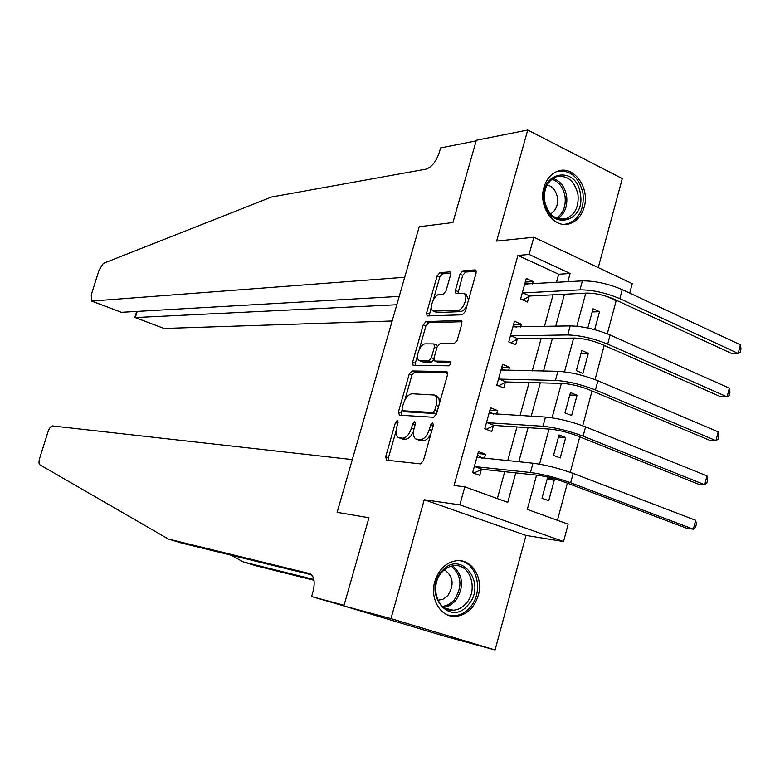 <?xml version="1.0" encoding="UTF-8"?>
<svg xmlns="http://www.w3.org/2000/svg" width="780" height="780" viewBox="0 0 780 780"><rect width="100%" height="100%" fill="white"/><g stroke="black" fill="none" stroke-linecap="round" stroke-linejoin="round"><path stroke-width="1.17" d="M397.371 420.342L395.45 422.506L385.7 456.758L386.597 460.19L420.478 463.885L423.365 460.736L433.368 425.159L432.647 422.731L430.619 424.964L429.331 429.546C427.128 435.981 424.057 439.364 420.118 439.686L415.847 439.003C413.4 437.171 412.825 433.641 414.102 428.405L415.379 423.901L414.697 421.512L412.727 423.715L411.45 428.21C409.285 434.538 406.292 437.863 402.49 438.185L398.395 437.531C396.026 435.747 395.47 432.276 396.747 427.118L398.005 422.682L397.371 420.342M543.952 187.346C537.878 206.671 554.288 229.359 569.839 223.645C576.839 221.237 581.607 215.748 584.152 207.188C590.207 187.834 573.573 164.873 557.681 171.181C551.021 173.686 546.448 179.078 543.952 187.346M434.811 581.49C429.536 598.816 440.846 617.624 455.549 616.414C466.596 615.127 474.172 608.137 478.286 595.433C483.561 577.931 471.89 558.88 456.729 560.683C446.15 562.234 438.848 569.176 434.811 581.49M450.557 274.921L450.099 272.025L449.534 271.908L439.92 272.649L437.151 275.925L426.611 312.975L427.06 315.929L462.394 314.788L465.319 311.444L476.122 273L475.624 270.046L475.01 269.919L462.852 270.865L459.985 274.219L455.423 290.384L455.9 293.358L463.993 293.494C468.907 295.737 463.232 310.694 457.558 310.469L433.212 311.074C428.532 308.899 433.982 294.343 439.433 294.45L443.196 294.235L446.014 290.95L450.557 274.921M556.442 282.477L558.694 274.238L517.93 255.431L529.103 254.446L533.861 237.237L632.239 283.637L629.723 293.104M343.863 605.943L390.965 618.628L495.066 649.974L444.961 636.334L343.863 605.943L368.95 517.764L337.145 512.333L419.24 226.726L452.927 222.524L419.24 226.726L404.713 277.261L91.767 301.07L91.24 294.918L99.138 269.929L103.369 263.377L271.645 196.989L425.909 169.162C431.632 167.271 436.098 161.694 439.296 152.441L440.593 147.927L476.151 140.878L452.927 222.524L476.327 140.254L527.728 130.026L496.645 241.069L533.861 237.237M495.066 649.974L525.983 535.421L424.242 499.746L390.965 618.628M424.242 499.746L459.839 504.865L464.822 486.847L507.751 502.359L515.775 472.885M517.93 255.431L454.067 485.491L464.822 486.847M411.967 370.958L409.217 374.107L398.482 411.83L399.399 415.155L433.573 417.281L436.478 414.073L447.486 374.907L446.433 371.563L411.967 370.958L414.677 372.04L411.918 375.19L404.849 400.062M412.61 362.173L423.248 324.802L426.007 321.584L460.785 320.502L461.351 320.639L461.867 323.719L457.216 340.285L454.291 343.59L439.969 343.726L437.122 346.973L434.06 357.815L435.065 361.072L450.313 361.286L450.811 362.905L450.138 364.718L448.646 365.8L413.088 365.255L412.61 362.173L415.311 363.265L417.544 355.397M598.25 267.608L622.284 178.571L527.728 130.026M497.357 498.605L504.718 471.695M507.702 460.765L516.955 426.943M520.036 415.642L529.084 382.541M532.272 370.9L541.125 338.51M544.401 326.508L553.069 294.82M484.38 458.494L485.54 454.262L478.462 451.591L472.622 472.729L479.729 475.351L481.309 469.609M496.538 414.336L497.581 410.572L490.561 407.794L484.76 428.766L491.81 431.496L493.379 425.802M508.609 370.529L509.516 367.234L502.564 364.348L496.811 385.154L503.802 387.991L505.352 382.346M520.582 327.064L521.362 324.236L514.468 321.233L508.765 341.884L515.687 344.828L517.237 339.222M532.467 283.949L533.12 281.57L526.276 278.47L520.621 298.954L527.485 302.006L529.025 296.439M557.427 520.309L567.362 483.161M570.248 472.339L579.745 436.858M582.709 425.763L592.02 390.936M595.052 379.587L604.198 345.394M607.298 333.791L616.142 300.739L606.557 296.322M548.72 500.731L554.249 480.168L547.55 477.643L541.993 498.254L548.72 500.731M560.216 457.967L565.695 437.56L559.045 434.928L553.537 455.383L560.216 457.967M571.613 415.535L577.054 395.284L570.463 392.545L564.993 412.844L571.613 415.535M582.923 373.425L588.325 353.32L581.792 350.483L576.361 370.636L582.923 373.425M594.682 329.657L599.508 311.688L593.034 308.753L587.847 328.01M616.142 300.739L617.273 300.69M536.572 475.127L527.3 509.418L568.172 524.189L563.55 541.534L459.839 504.865M525.983 535.421L563.55 541.534M567.821 281.775L570.082 273.458L529.103 254.446M518.788 461.848L528.089 427.674M531.2 416.267L540.296 382.834M543.504 371.065L552.416 338.354M555.711 326.245L564.428 294.235M585.77 293.153L576.829 326.225M573.622 338.081L564.505 371.816M561.376 383.389L552.074 417.797M549.023 429.068L539.536 464.168M558.694 274.238L570.082 273.458M554.249 480.168L547.082 479.378M565.695 437.56L558.48 437.034M577.054 395.284L569.8 395.021M588.325 353.32L581.032 353.32M599.508 311.688L592.176 311.942M485.54 454.262L477.916 453.541M497.581 410.572L489.898 410.173M509.516 367.234L501.784 367.136M521.362 324.236L513.581 324.441M533.12 281.57L525.281 282.067M399.389 437.902L402.46 438.974L399.701 437.95M413.527 431.291C411.216 436.459 408.457 439.091 405.249 439.208L402.46 438.974M416.881 439.394L420.02 440.476L417.232 439.442M430.95 433.748C428.59 438.37 425.909 440.69 422.906 440.729L420.02 440.476M396.084 430.911L388.45 457.753L388.43 460.395M447.593 372.645L414.677 372.04M401.993 410.104L401.135 415.262M402.061 408.447L402.704 410.767L432.724 412.503L434.752 410.251L436.108 405.444C437.365 400.276 436.781 396.805 434.372 395.031L412.24 393.764C408.457 394.241 405.502 397.585 403.377 403.786L402.061 408.447M405.054 411.665L402.704 410.767M436.858 412.727L435.513 413.575L405.444 411.811M439.491 403.357L438.916 398.297L436.225 395.752M419.25 349.421L425.929 325.923L423.248 324.802M462.014 321.711L428.688 322.706L425.929 325.923M434.811 361.043L437.804 362.183L450.82 362.3M425.51 343.863C420.03 343.483 414.57 358.381 419.367 360.623L428.542 361.023L431.369 357.805L434.431 346.993L433.933 343.912L425.51 343.863M420.02 360.886L423.365 362.056L420.654 360.965M433.865 359.58L431.272 362.125L423.365 362.056M437.336 346.349L436.42 344.935M415.311 363.265L415.184 365.401M433.758 311.298L437.307 312.546L434.626 311.405M466.976 305.555C465.007 309.299 462.774 311.327 460.278 311.639L437.307 312.546M468.556 299.91L466.186 294.45M476.287 271.235L465.543 272.064L462.677 275.408L457.957 293.397M431.447 306.501L429.127 315.998M450.733 273.195L442.572 273.819L439.803 277.095L433.348 299.793M482.098 458.269L477.545 454.886M472.641 472.738L474.201 472.914L472.719 472.368M474.211 466.976L474.962 466.625L482.06 469.258L537.771 475.254C545.981 476.385 554.873 478.647 564.457 482.069L686.858 528.323L693.361 529.21L570.648 482.761C556.179 477.594 542.783 474.181 530.468 472.505L474.962 466.625M695.633 520.289L696.394 524.004L695.487 527.563L693.361 529.21L695.633 520.289L573.154 473.401C558.694 468.205 545.308 464.812 532.984 463.223L476.873 457.324M482.06 469.258L474.201 472.914M344.058 605.27L368.95 517.764L337.145 512.333L352.306 459.586L52.367 425.929C50.778 426.163 49.296 428.24 47.902 432.159L39.77 457.899C38.747 461.506 38.756 463.788 39.8 464.753L168.373 539.029L310.537 573.826C314.34 576.849 315.149 582.787 312.994 591.659L311.581 596.554L344.058 605.27M230.939 555.126L243.204 561.892L313.843 579.472M243.204 561.892L255.811 565.744L313.989 580.271M168.373 539.029L181.652 543.085L311.815 574.899M311.581 596.554L343.873 605.923M401.827 623.366L420.752 629.06M399.214 296.4L121.417 312.302L91.523 301.06M396.815 304.746L135.291 317.558L164.073 328.458L135.067 317.548M392.145 320.99L164.073 328.458M134.881 317.265L135.291 317.558L137.212 311.395M493.565 414.16L489.557 411.411M486.194 429.322L484.77 428.756M486.34 423.062L487.09 422.682L494.14 425.431L550.241 429.146C558.48 429.985 567.352 432.169 576.868 435.708L698.158 484.078L704.701 484.741L583.099 436.147C568.737 430.804 555.37 427.508 542.997 426.27L487.09 422.682M706.953 475.888L707.675 479.71L706.777 483.239L704.701 484.741L706.953 475.888L585.575 426.875C571.243 421.493 557.875 418.226 545.493 417.066L488.982 413.488M494.14 425.431L486.232 429.322M504.933 370.471L501.472 368.277M498.371 379.49L499.132 379.09L506.113 381.947L562.594 383.419C570.882 383.974 579.735 386.081 589.173 389.737L709.381 440.183L715.942 440.622L595.442 389.932C581.197 384.413 567.859 381.235 555.418 380.416L499.132 379.09M718.185 431.837L718.867 435.767L717.98 439.267L715.942 440.622L718.185 431.837L597.899 380.738C583.684 375.18 570.346 372.031 557.895 371.299L500.994 369.993M506.113 381.947L498.566 385.866M516.194 327.171L513.298 325.474M510.315 336.268L511.075 335.848L517.998 338.803L574.85 338.062C583.177 338.354 592.02 340.382 601.38 344.156L720.505 396.64L727.106 396.854L607.688 344.107C593.56 338.403 580.242 335.351 567.742 334.952L511.075 335.848M729.319 388.148L729.983 392.165L729.095 395.645L727.106 396.854L729.319 388.148L610.126 334.981C596.017 329.248 582.709 326.225 570.2 325.904L512.918 326.84M517.998 338.803L510.793 342.742M527.358 284.271L525.028 283.013M522.161 293.377L522.922 292.939L529.786 296.01L587.008 293.085C595.374 293.104 604.198 295.055 613.48 298.935L731.552 353.438L738.173 353.438L619.827 298.652C605.807 292.783 592.517 289.848 579.959 289.858L522.922 292.939M740.376 344.789L741 348.923L740.123 352.365L738.173 353.438L740.376 344.789L622.245 289.614C608.244 283.706 594.965 280.79 582.397 280.878L524.745 284.027M529.786 296.01L522.883 299.959M468.088 604.948C449.738 628.075 421.844 592.654 441.948 571.165C460.765 548.447 487.666 583.859 468.088 604.948M441.909 572.218C429.283 585.4 437.258 611.89 453.209 610.213C458.104 609.901 462.394 607.649 466.099 603.466C478.676 590.08 470.389 563.54 454.155 565.666C449.543 566.095 445.458 568.279 441.909 572.218M437.892 600.278L442.952 599.255L447.827 595.569C454.496 584.785 453.346 576.196 444.376 569.809M447.564 614.981L453.921 615.829C460.034 615.449 465.387 612.651 469.999 607.425C484.127 592.215 477.214 562.156 459.079 560.635M544.303 201.055C538.951 171.191 576.966 164.482 580.379 194.152C585.8 223.353 548.164 231.104 544.303 201.055M577.97 194.551C574.587 180.755 567.333 174.837 556.218 176.806C547.414 180.814 543.533 188.867 544.576 200.938C547.95 214.539 555.077 220.477 565.948 218.741C574.977 214.851 578.984 206.788 577.97 194.551M550.582 213.925C555.906 210.629 558.188 205.179 557.427 197.603C556.072 190.7 552.64 186.459 547.15 184.87M564.301 224.357L568.054 223.675C579.286 218.868 584.279 208.855 583.011 193.655C579.335 177.684 571.009 170.157 558.041 171.054M397.81 423.394L395.45 422.506M433.154 425.929L430.619 424.964M415.165 424.642L412.727 423.715M405.249 439.208L402.49 438.185M413.917 429.136L411.45 428.21M422.906 440.729L420.118 439.686M431.866 430.502L429.331 429.546M388.45 457.753L385.7 456.758M447.145 371.855L446.433 371.563M401.212 412.873L398.482 411.83M411.918 375.19L409.217 374.107M435.513 413.575L432.724 412.503M437.278 411.226L434.752 410.251M438.633 406.419L436.108 405.444M428.688 322.706L426.007 321.584M461.623 320.853L460.785 320.502M437.804 362.183L435.065 361.072M450.46 361.394L449.943 361.189M431.272 362.125L428.542 361.023M433.865 358.819L431.369 357.805M436.839 347.977L434.431 346.993M460.278 311.639L457.558 310.469M458.113 291.564L455.423 290.384M462.677 275.408L459.985 274.219M465.543 272.064L462.852 270.865M475.946 270.338L475.01 269.919M429.283 314.106L426.611 312.975M439.803 277.095L437.151 275.925M442.572 273.819L439.92 272.649M450.401 272.288L449.534 271.908M530.468 472.505L532.984 463.223M570.648 482.761L573.154 473.401M309.845 573.495L309.348 573.339M91.767 301.07L121.417 312.302M542.997 426.27L545.493 417.066M583.099 436.147L585.575 426.875M555.418 380.416L557.895 371.299M595.442 389.932L597.899 380.738M567.742 334.952L570.2 325.904M607.688 344.107L610.126 334.981M579.959 289.858L582.397 280.878M619.827 298.652L622.245 289.614M452.78 565.832C463.447 575.591 464.344 587.301 455.462 600.961L450.099 605.417L443.937 607.513M442.709 606.577L448.793 604.578L454.067 600.22C462.706 586.892 461.779 575.533 451.298 566.163M553.03 178.347C560.332 180.911 564.866 186.829 566.631 196.092C567.694 206.281 564.749 213.808 557.788 218.663M556.452 218.166C563.199 213.476 566.056 206.203 565.032 196.336C563.316 187.375 558.928 181.662 551.86 179.185M405.142 411.723L402.607 410.758M437.141 396.113L434.372 395.031M436.654 345.033L433.933 343.912M466.713 294.674L463.993 293.494M136.695 311.425L134.852 317.353M438.799 600.268L437.775 600.025M445.029 608.205L453.209 610.213M561.093 219.307L565.948 218.741"/></g></svg>
